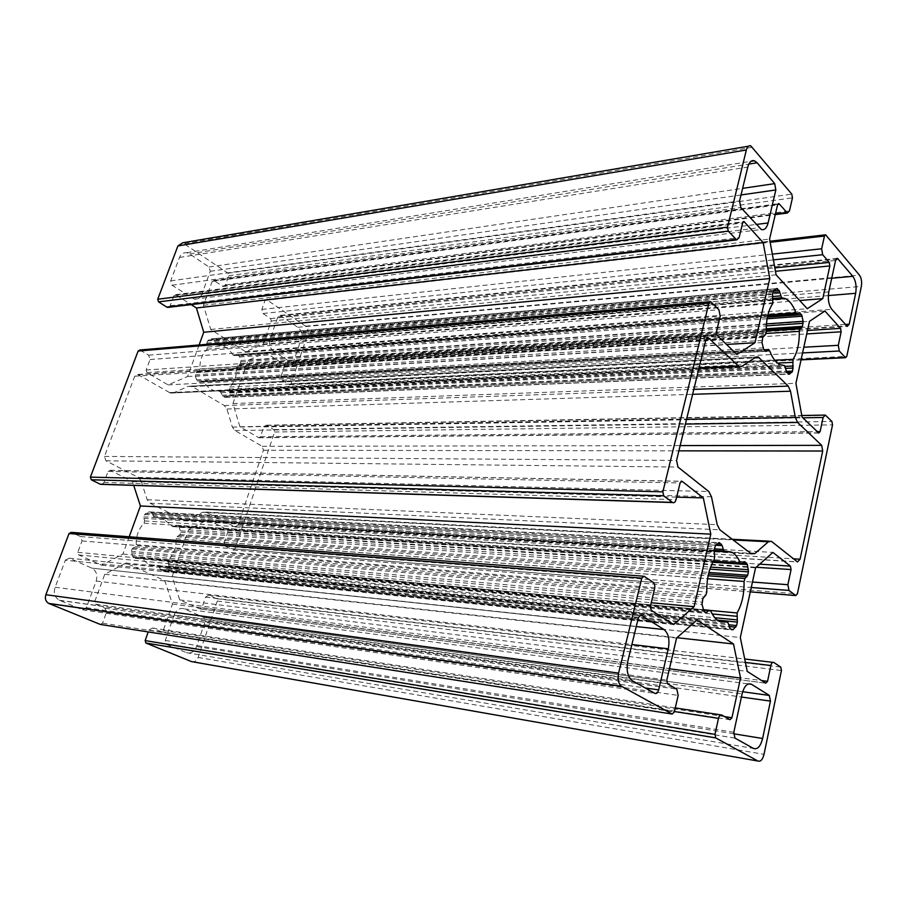 <?xml version="1.0" encoding="UTF-8"?>
<svg xmlns="http://www.w3.org/2000/svg" width="907" height="907" viewBox="0 0 907 907"><rect width="100%" height="100%" fill="white"/><g stroke="black" fill="none" stroke-linecap="round" stroke-linejoin="round"><path stroke-width="0.68" stroke-dasharray="4.54 3.4" d="M141.073 480.903L138.204 477.354L105.915 460.813L104.464 456.436L134.724 376.19L137.705 374.444L170.471 393.105L173.328 392.89L188.395 386.325L192.295 386.609L224.346 405.554L226.92 409.034L232.362 427.095L234.902 430.519L262.214 446.312L263.393 450.269L237.929 525.074L235.004 526.899L205.9 512.047L202.578 512.308L187.806 520.051L184.314 520.301L150.029 503.215L147.183 499.723L141.073 480.903L711.485 496.787M174.178 614.855C176.536 609.549 179.937 607.577 184.404 608.914L203.86 617.486L205.129 621.454L196.592 646.532C194.325 651.816 190.969 653.868 186.536 652.677L166.525 644.423L165.289 640.421L174.178 614.855L742.119 693.821M65.327 560.209L69.261 558.202L91.777 568.122C96.357 570.809 97.82 575.117 96.176 581.047L86.358 607.713L82.514 609.81L59.318 600.241C54.828 597.452 53.434 593.121 55.123 587.26L65.327 560.209L638.074 619.016M201.785 294.322C200.243 297.961 197.76 299.559 194.325 299.14L172.001 285.24L170.663 280.887L179.507 257.452C180.992 253.983 183.395 252.407 186.695 252.724L189.665 253.915L208.995 267.032L210.265 271.295L201.785 294.322L756.007 224.483M152.523 513.918L154.315 517.546L162.943 518.532L172.738 526.604L176.967 525.357L178.906 526.309L180.822 532.307L180.017 534.586L177.092 536.74L176.105 538.713C176.423 547.046 173.929 554.086 168.645 559.823L168.146 562.057L168.917 566.025L168.112 568.338L163.09 571.127L160.358 569.256L158.646 565.719L148.861 564.585L139.882 557.068L136.504 558.293L133.318 557.465L131.277 551.309L132.139 548.95L135.234 546.717L136.277 544.676C135.971 536.094 138.556 528.928 144.054 523.192L144.576 520.935L143.771 516.888L144.61 514.564L149.655 511.888L152.523 513.918L715.544 545.254M273.574 351.224C269.946 348.277 268.789 344.263 270.082 339.161L277.814 316.94L280.036 315.398L297.87 327.291C301.351 330.227 302.462 334.184 301.215 339.15L293.743 361.111L291.453 362.698L273.574 351.224L831.798 309.298M236.421 354.773L239.199 355.929L240.99 360.51L240.23 364.002L237.532 365.759L236.614 367.55C236.908 375.589 234.607 382.085 229.732 387.028L229.981 393.014L229.233 395.146L225.684 397.334L222.861 396.234L220.22 391.484L215.333 390.985C210.685 389.715 206.853 386.665 203.848 381.87L202.919 381.133L199.325 382.13L197.193 380.929L195.288 376.235L196.105 372.63L198.95 370.816L199.914 368.968C199.631 360.691 202.023 354.104 207.079 349.184L206.819 343.095L207.59 340.953L211.229 338.878L214.097 340.091L216.841 344.977L220.673 345.363C225.673 346.587 229.732 349.762 232.85 354.898L233.802 355.646L236.421 354.773L799.112 312.847M168.929 307.258L170.221 305.761L174.019 295.625L175.561 294.65L191.196 304.616M191.468 661.588C194.404 662.371 196.638 660.988 198.145 657.45L217.272 601.069L216.524 598.699L208.78 595.162L205.549 597.101L201.91 607.747L199.937 608.914L179.711 599.912L172.137 576.603L188.588 529.779L207.601 519.7L227.09 529.586L227.838 531.978L224.301 542.307L225.537 546.297L233.156 550.061L234.947 548.95L274.617 431.993L273.925 429.635L266.341 425.202L263.79 426.891L260.422 436.732L258.858 437.752L239.924 426.755L232.952 403.536L248.133 360.317L265.694 352.664L283.71 364.285L284.39 366.666L281.125 376.235L282.27 380.192L289.56 384.738L290.977 383.774L307.836 334.048C308.663 330.76 307.927 328.13 305.625 326.18L266.363 299.491L265.014 300.421L261.84 309.434L263.019 313.516L270.581 318.584L271.272 321.01L263.211 344.104L245.593 351.655L210.707 329.445L203.44 305.262L212.193 281.431L214.143 280.705L223.088 286.487L225.435 284.911L228.768 275.728L228.031 273.211L182.67 242.815M203.44 305.262L769.578 239.074M210.707 329.445L776.109 274.832M245.593 351.655L807.253 308.731M263.211 344.104L799.702 300.512M265.694 352.664L824.928 311.033M248.133 360.317L809.486 321.327M232.952 403.536L795.915 383.344M239.924 426.755L802.071 417.061M207.601 519.7L772.9 552.408M188.588 529.779L755.565 567.827M172.137 576.603L740.316 637.542M179.711 599.912L747.255 671.407M765.746 683.175L199.925 608.914L765.735 683.164M100.269 624.424L102.525 623.154L106.436 612.395L105.087 608.2L95.518 604.187L94.691 601.647L104.736 574.267L125.903 563.043L164.813 580.673L172.455 604.073L163.249 630.456L161.151 631.68L152.399 628.018L148.861 630.07L148.204 631.941M172.455 604.073L669.434 668.788M164.813 580.673L677.019 637.7M125.903 563.043L696.916 619.991M104.736 574.267L676.588 638.074M129.191 536.797L122.91 554.052L101.652 565.174L78.671 554.948L77.775 552.329L82.038 540.935L80.542 536.559L71.336 532.352M101.652 565.174L673.629 624.549M122.91 554.052L651.237 602.736M102.026 484.361L103.988 482.422L108.114 471.402L110.166 470.268L132.456 481.572L133.703 485.37M132.456 481.572L676.656 497.138M199.109 344.977L187.613 376.518L168.067 384.897L146.968 372.596L146.14 369.988L150.063 359.535L148.691 355.181L139.859 350M168.067 384.897L736.949 354.478M187.613 376.518L726.496 344.433M138.204 477.354L708.775 491.515M147.183 499.723L717.199 524.677M150.029 503.215L719.852 529.801M183.883 520.119L751.257 553.792M187.806 520.051L750.633 553.315M202.578 512.308L733.128 539.937M206.399 512.262L771.823 541.592M234.777 526.797L797.276 561.818M237.929 525.074L793.512 558.814M263.393 450.269L678.901 450.836M262.214 446.312L680.171 445.586M234.902 430.519L685.397 424.068M232.362 427.095L686.554 419.329M226.92 409.034L692.619 394.307M224.346 405.554L693.821 389.364M192.295 386.609L754.545 357.936M188.395 386.325L755.69 357.177M173.328 392.89L741.801 366.428M169.337 392.629L699.07 367.766M138.329 374.704L706.598 338.549M134.724 376.19L705.691 340.488M104.464 456.436L676.565 460.439M105.915 460.813L677.96 467.048M184.404 608.914L748.434 683.901M165.289 640.421L733.82 732.289M166.627 644.469L735.055 738.162M186.536 652.677L753.422 748.422M196.592 646.532L733.627 733.774M205.129 621.454L741.427 697.029M203.86 617.486L742.663 691.746L203.86 617.486M69.261 558.202L640.399 615.592M55.123 587.26L627.871 661.022M59.737 600.423L632.44 680.84M82.514 609.81L654.899 693.379M86.358 607.713L645.206 687.971M96.176 581.047L631.884 644.514M91.766 568.122L636.238 626.578L91.777 568.122M191.785 298.097L758.978 227.804M210.265 271.295L741.019 194.96M208.995 267.032L742.629 188.35M189.665 253.915L748.831 164.11M179.507 257.452L747.787 167.081M170.663 280.887L739.568 200.923M172.001 285.24L740.792 207.465M153.351 516.457L714.274 548.871M151.673 512.874L717.199 543.883M149.791 511.945L718.616 542.726M148.555 511.956L718.457 542.84M145.505 513.498L715.589 545.22M144.61 514.564L714.739 546.83M143.771 516.888L713.945 550.311M143.737 518.373L713.911 552.533M144.576 520.935L714.693 556.32M144.054 523.192L714.206 559.698M136.277 544.676L706.814 592.022M135.234 546.717L705.816 595.117M133.046 547.862L703.741 596.931M132.139 548.95L702.88 598.609M131.277 551.309L702.063 602.169M131.254 552.817L702.029 604.413M132.456 556.433L703.163 609.765M133.318 557.465L703.979 611.261M135.245 558.349L705.805 612.486M136.504 558.293L705.363 612.191M138.68 557.136L703.208 609.957M140.551 557.624L710.827 611.137M157.931 565.639L719.126 621.329M159.541 566.75L728.616 623.676M160.358 569.256L729.375 627.349M161.197 570.254L730.158 628.778M163.056 571.104L731.881 629.934M164.258 571.047L731.405 629.617M167.239 569.415L729.205 626.533M168.112 568.338L728.843 624.776M168.917 566.025L717.29 620.116M168.951 564.551L714.829 617.735M168.146 562.057L712.233 613.96M168.645 559.823L710.351 610.456M176.105 538.713L707.596 578.723M177.092 536.74L708.118 575.798M179.155 535.64L708.503 574.029M180.017 534.586L708.9 572.442M180.822 532.307L709.875 569.154M180.844 530.856L710.589 567.102M179.722 527.33L712.732 562.272M178.906 526.309L742.822 562.828M177.08 525.414L744.08 561.762M175.89 525.436L743.887 561.898M173.815 526.525L741.971 563.576M172.024 526.003L713.356 561.127M154.961 517.625L724.455 551.048M270.082 339.161L828.794 291.873M290.818 362.426L846.696 325.976M293.743 361.111L845.347 324.468M301.215 339.15L828.306 295.58M297.87 327.291L831.73 278.245M280.796 315.715L836.073 259.096M277.814 316.94L835.562 260.479M237.521 354.875L798.648 313.153M234.505 355.589L797.412 313.947M232.85 354.898L767.889 314.978M217.124 345.011L772.889 298.573M215.639 343.719L772.515 296.555M214.88 341.179L772.968 292.746M214.097 340.091L773.399 291.034M212.363 339.003L775.938 288.993M211.229 338.878L776.562 288.607L211.932 338.821M208.417 340.034L774.011 290.161M207.59 340.953L773.263 291.464M206.819 343.095L772.56 294.548M206.785 344.524L772.537 296.634M207.556 347.064L773.217 300.387M207.079 349.184L772.787 303.46M199.914 368.968L766.245 332.098M198.95 370.816L765.361 334.751M196.944 371.677L763.524 335.953M196.105 372.63L762.764 337.313M195.311 374.795L762.039 340.465M195.288 376.235L762.005 342.574M196.388 379.84L763.014 347.903M197.193 380.929L763.739 349.512M198.962 381.983L765.349 351.111M200.118 382.074L765.621 351.315M202.125 381.189L764.488 350.261M203.848 381.87L769.794 351.088M219.857 391.45L784.226 365.51M221.331 392.686L785.553 367.346M222.09 395.18L786.222 370.997M222.861 396.234L786.913 372.539M224.573 397.255L788.444 374.069M225.684 397.334L788.648 374.228M228.428 396.087L787.027 372.664M229.233 395.146L786.301 371.371M229.981 393.014L785.734 368.367M230.015 391.609L785.235 366.36M229.267 389.126L777.526 363.095M229.732 387.028L774.737 360.249M236.614 367.55L766.109 333.481M237.532 365.759L766.211 331.01M239.437 364.92L766.2 330.012M240.23 364.002L766.2 328.788M240.967 361.904L766.302 325.874M240.99 360.51L766.438 323.89M239.947 356.995L767.095 318.754M239.199 355.929L767.401 317.155M176.083 294.866L742.946 222.158M174.019 295.625L742.652 222.929M170.221 305.761L739.103 237.645M184.711 243.632L752.606 147.217M228.031 273.211L791.811 194.143M228.768 275.728L792.457 197.862M225.435 284.911L789.453 210.934M222.226 286.124L775.451 213.916M214.143 280.705L777.809 204.177M212.193 281.431L777.548 204.891M271.272 321.01L775.462 271.295M270.581 318.584L774.839 267.882M263.019 313.516L773.376 259.89M261.84 309.434L772.333 254.13M265.014 300.421L770.168 242.294M266.839 299.695L826.039 235.128M305.625 326.18L859.462 275.138M307.836 334.048L861.333 286.397M290.977 383.774L846.787 356.36M289.22 384.591L801.108 359.637M282.27 380.192L802.57 352.936M281.125 376.235L803.817 347.234M284.39 366.666L806.731 333.935M283.71 364.285L807.479 330.488M258.586 437.627L818.522 432.866M260.422 436.732L817.207 431.607M263.79 426.891L802.854 417.81M266.828 425.417L825.755 415.383M273.925 429.635L831.934 421.494M274.617 431.993L832.535 424.884M234.947 548.95L797.389 593.881M233.054 550.016L750.304 591.84M225.537 546.297L751.257 587.487M224.301 542.307L752.447 582.045M227.838 531.978L756.211 567.249M227.09 529.586L759.715 564.143M201.91 607.747L761.619 680.545M205.549 597.101L745.407 662.427M208.837 595.185L773.852 662.507M216.524 598.699L780.78 667.11M217.272 601.069L781.449 670.511M198.145 657.45L764.011 754.341M148.861 630.07L674.445 711.553M152.399 628.018L675.273 707.913M720.85 714.886L721.813 715.033M161.151 631.68L729.988 719.727M163.249 630.456L724.546 716.598M94.691 601.647L666.804 680.08M95.575 604.209L667.654 683.889M104.985 608.155L676.758 689.127M106.436 612.395L678.153 695.408M102.525 623.154L674.354 711.95M71.381 532.375L644.117 576.285M80.542 536.559L653.119 582.271M82.038 540.935L654.582 588.858M77.775 552.329L650.364 606.364M78.671 554.948L651.249 610.298M110.359 470.348L680.987 481.345M108.114 471.402L680.069 482.966M103.988 482.422L676.055 499.644M140.279 350.181L711.009 301.884M148.691 355.181L718.911 309.706M150.063 359.535L720.192 316.237M146.14 369.988L716.485 331.645M146.968 372.596L717.256 335.556M184.314 520.301L751.654 554.052M205.9 512.047L732.255 539.268M769.272 541.184L771.369 541.298M235.004 526.899L797.491 561.955M191.116 386.121L755.871 357.063M170.471 393.105L698.878 368.537M137.705 374.444L707.143 338.062M166.525 644.423L734.965 738.105M59.318 600.241L632.02 680.579M194.325 299.14L761.29 229.505M186.695 252.724L750.996 161.31M149.655 511.888L718.741 542.658M135.29 558.361L705.85 612.508M139.882 557.068L703.14 609.674M709.433 610.264L710.192 610.332M148.861 564.585L718.627 621.046M158.646 565.719L727.799 622.213M163.09 571.127L731.926 629.968M176.967 525.357L744.193 561.705M172.738 526.604L712.936 561.898M162.943 518.532L713.832 551.071M154.315 517.546L713.922 550.379M291.453 362.698L847.24 326.384M280.036 315.398L836.639 258.484M237.112 354.705L799.146 312.824M233.802 355.646L767.605 316.169M220.673 345.363L773.059 299.503M216.841 344.977L772.877 298.505M199.325 382.13L765.678 351.338M202.919 381.133L764.465 350.227M768.274 350.023L768.943 349.977M215.333 390.985L780.145 364.716M220.22 391.484L784.544 365.566M224.902 397.402L788.739 374.274M175.561 294.65L743.355 221.693M748.434 146.208L750.735 145.812M223.088 286.487L775.281 214.619M213.61 280.49L778.206 203.701M266.363 299.491L769.975 241.239M289.56 384.738L801.051 359.864M258.858 437.752L818.76 433.036M266.341 425.202L801.788 415.508M824.452 415.1L825.336 415.077M233.156 550.061L750.293 591.886M208.78 595.162L744.715 659.004M772.832 662.359L773.807 662.473M95.518 604.187L667.597 683.855M105.087 608.2L676.849 689.184M643.108 576.183L644.072 576.262M110.166 470.268L681.168 481.232M709.784 301.68L710.6 301.6"/><path stroke-width="1.36" d="M711.485 496.787L708.775 491.515L677.96 467.048L676.565 460.439L705.691 340.488L708.514 337.971L739.16 366.666L741.801 366.428L755.69 357.177L758.173 356.939L788.228 386.11L790.519 391.212L795.348 417.469L797.593 422.458L821.685 445.348L822.706 451.028L800.087 559.222L797.491 561.955L771.369 541.298L768.354 541.774L754.851 553.565L751.257 553.792L719.852 529.801L717.199 524.677L711.485 496.787M742.119 693.821C744.307 685.828 747.447 682.654 751.552 684.309L769.295 695.408L770.44 701.111L762.628 738.491C760.542 746.45 757.481 749.76 753.422 748.422L734.965 738.105L733.82 732.289L742.119 693.821M638.074 619.016C638.97 616.125 640.263 615.037 641.963 615.751L664.037 629.56C668.482 633.358 669.899 639.775 668.289 648.834L658.663 689.898C657.802 692.801 656.555 693.968 654.899 693.379L632.02 680.579C627.565 676.645 626.181 670.126 627.871 661.022L638.074 619.016M768.093 222.963C766.698 228.179 764.42 230.355 761.29 229.505L740.792 207.465L739.568 200.923L747.787 167.081C749.171 162.104 751.381 159.995 754.42 160.754L757.13 162.772L774.703 183.622L775.836 189.948L768.093 222.963L756.007 224.483M722.176 545.629L723.843 550.957L731.892 552.136C735.305 554.109 738.105 557.692 740.305 562.873L741.971 563.576L744.874 561.75L747.413 564.539L748.422 571.841L747.674 575.219L744.976 578.507L744.057 581.466C744.341 593.722 742.017 604.209 737.108 612.951L737.357 622.1L736.597 625.558L733.015 629.787L730.158 628.778L727.799 622.213L718.627 621.046C715.532 619.141 712.936 615.842 710.827 611.137L709.059 610.502L705.85 612.508L703.979 611.261L702.029 604.413L702.88 598.609L705.816 595.117L706.814 592.022C706.542 579.222 709.002 568.44 714.206 559.698L714.693 556.32L713.945 550.311L715.589 545.22L719.489 542.703L722.176 545.629L715.544 545.254M831.798 309.298C828.647 304.922 827.649 299.117 828.794 291.873L835.562 260.479L837.49 258.393L852.829 276.318C855.8 280.66 856.752 286.329 855.664 293.312L849.213 324.207L847.24 326.384L831.798 309.298M799.112 312.847L801.573 314.638L803.16 321.327L802.468 326.35L800.076 328.788L799.26 331.35C799.498 342.993 797.446 352.324 793.081 359.342L792.616 371.11L789.441 374.194L786.913 372.539L784.544 365.566L780.145 364.716C775.961 362.743 772.515 358.197 769.794 351.088L768.943 349.977L765.678 351.338L763.739 349.512L762.005 342.574L762.764 337.313L765.361 334.751L766.245 332.098C766.007 319.967 768.184 310.421 772.787 303.46L772.56 294.548L773.263 291.464L776.562 288.607L779.147 290.523L781.607 297.768L785.054 298.505C789.543 300.512 793.172 305.308 795.938 312.881L796.777 314.015L799.112 312.847M191.196 304.616L196.411 307.972L763.172 242.6L769.794 278.562L754.987 342.744L736.949 354.478L717.256 335.556L716.485 331.645L720.192 316.237L718.911 309.706L710.6 301.6L708.968 303.063L662.87 491.843L663.731 495.834L672.654 502.546C674.173 503.136 675.307 502.161 676.055 499.644L680.069 482.966L682.041 481.254L703.322 497.898L710.816 534.155L694.082 606.681L673.629 624.549L651.249 610.298L650.364 606.364L654.582 588.858C655.126 585.82 654.639 583.62 653.119 582.271L644.072 576.262L641.793 578.156L618.608 673.107C617.463 679.184 618.381 683.549 621.374 686.202L672.155 714.047L674.354 711.95L678.153 695.408L676.849 689.184L667.597 683.855L666.804 680.08L676.588 638.074L696.916 619.991L733.502 643.993L740.543 678.051L731.938 717.732L729.988 719.727L721.813 715.033C720.362 714.512 719.251 715.623 718.491 718.378L714.988 734.341L715.691 737.89L757.912 761.03C760.599 761.891 762.628 759.658 764.011 754.341L781.449 670.511L780.78 667.11L773.807 662.473C772.515 661.974 771.54 662.983 770.871 665.511L767.549 681.316L765.746 683.175L747.255 671.407L740.316 637.542L755.565 567.827L772.9 552.408L790.416 566.138L791.074 569.573L787.888 584.709L788.988 590.446L795.779 595.57L797.389 593.881L832.535 424.884L831.934 421.494L825.336 415.077L823.103 417.469L820.132 431.573L818.76 433.036L802.071 417.061L795.915 383.344L809.486 321.327L824.928 311.033L840.562 328.357L841.152 331.781L838.295 345.318L839.281 351.009L845.562 357.698L846.787 356.36L861.333 286.397C862.035 281.782 861.423 278.03 859.462 275.138L825.619 234.8L824.452 236.047L821.651 248.779L822.672 254.708L829.259 262.418L829.86 265.932L822.774 298.641L807.253 308.731L776.109 274.832L769.578 239.074L777.548 204.891L779.317 203.973L787.344 213.043L789.453 210.934L792.457 197.862L791.811 194.143L750.735 145.812C748.717 145.313 747.255 146.707 746.348 149.984L727.505 227.147L728.253 231.104L736.665 239.901L739.103 237.645L742.652 222.929L744.069 221.603L763.172 242.6M748.434 146.208L182.67 242.815L177.908 245.956L157.739 299.242L158.544 301.872L166.763 307.076L168.929 307.258M799.702 300.512L822.774 298.641M148.204 631.941L145.154 640.591L145.902 643.018L191.468 661.588L757.912 761.03M669.434 668.788L740.543 678.051M677.019 637.7L733.502 643.993M643.108 576.183L71.336 532.352L69.034 533.531L45.872 594.709C44.738 598.62 45.667 601.5 48.649 603.382L100.269 624.424L672.155 714.047M651.237 602.736L694.082 606.681M133.703 485.37L140.426 505.97L129.191 536.797M140.426 505.97L710.816 534.155M676.656 497.138L703.322 497.898M709.784 301.68L139.859 350L138.125 351.043L90.394 477.127L91.278 479.769L100.473 484.315L102.026 484.361M726.496 344.433L754.987 342.744M196.411 307.972L203.746 332.257L199.109 344.977M203.746 332.257L769.794 278.562M750.633 553.315L754.851 553.565M733.128 539.937L768.354 541.774M793.512 558.814L800.087 559.222M678.901 450.836L822.706 451.028M680.171 445.586L821.685 445.348M685.397 424.068L797.593 422.458M686.554 419.329L795.348 417.469M692.619 394.307L790.519 391.212M693.821 389.364L788.228 386.11M754.545 357.936L759.25 357.698M699.07 367.766L738.105 365.929M706.598 338.549L709.104 338.379M748.434 683.901L751.552 684.309M733.627 733.774L762.628 738.491M741.427 697.029L770.44 701.111M769.295 695.42L742.663 691.746L769.295 695.408M640.399 615.592L641.963 615.751M645.206 687.971L658.663 689.898M631.884 644.514L668.289 648.834M636.238 626.578L664.026 629.56L636.238 626.578M741.019 194.96L775.836 189.948M742.629 188.35L774.703 183.622M748.831 164.11L757.13 162.772M714.274 548.871L722.947 549.381M717.199 543.883L721.382 544.109M718.616 542.726L719.614 542.783M705.363 612.191L706.995 612.338M703.208 609.957L709.059 610.502M719.126 621.329L727.131 622.123M731.405 629.617L733.015 629.787M729.205 626.533L735.781 627.202M728.843 624.776L736.597 625.558M717.29 620.116L737.357 622.1M714.829 617.735L737.38 619.923M712.233 613.96L736.643 616.284M710.351 610.456L737.108 612.951M707.596 578.723L744.057 581.466M708.118 575.798L744.976 578.507M708.503 574.029L746.88 576.807M708.9 572.442L747.674 575.219M709.875 569.154L748.422 571.841M710.589 567.102L748.445 569.698M712.732 562.272L747.413 564.539M742.822 562.828L746.665 563.077M744.08 561.762L744.987 561.818M713.356 561.127L740.305 562.873M845.347 324.468L849.213 324.207M828.306 295.58L855.664 293.312M831.73 278.245L852.829 276.318M836.073 259.096L838.136 258.892M798.648 313.153L800.087 313.04M767.889 314.978L795.938 312.881M772.889 298.573L781.868 297.825M772.515 296.555L780.53 295.875M772.968 292.746L779.85 292.145M773.399 291.034L779.147 290.523M775.938 288.993L777.582 288.845M765.621 351.315L766.404 351.27M764.488 350.261L768.229 350.057M788.648 374.228L789.441 374.194M787.027 372.664L791.902 372.46M786.301 371.371L792.616 371.11M785.734 368.367L793.296 368.038M785.235 366.36L793.319 365.997M777.526 363.095L792.661 362.369M774.737 360.249L793.081 359.342M766.109 333.481L799.26 331.35M766.211 331.01L800.076 328.788M766.2 330.012L801.765 327.654M766.2 328.788L802.468 326.35M766.302 325.874L803.137 323.346M766.438 323.89L803.16 321.327M767.095 318.754L802.242 316.203M767.401 317.155L801.573 314.638M742.946 222.158L744.556 221.954M166.763 307.076L735.894 239.346M158.544 301.872L728.253 231.104M157.739 299.242L727.505 227.147M177.908 245.956L746.348 149.984M775.451 213.916L786.573 212.465M777.809 204.177L779.317 203.973M775.462 271.295L829.86 265.932M774.839 267.882L829.259 262.418M773.376 259.89L822.672 254.708M772.333 254.13L821.651 248.779M770.168 242.294L824.452 236.047M801.108 359.637L845.267 357.483M802.57 352.936L839.281 351.009M803.817 347.234L838.295 345.318M806.731 333.935L841.152 331.781M807.479 330.488L840.562 328.357M817.207 431.607L820.132 431.573M802.854 417.81L823.103 417.469M750.304 591.84L795.688 595.502M751.257 587.487L788.988 590.446M752.447 582.045L787.888 584.709M756.211 567.249L791.074 569.573M759.715 564.143L790.416 566.138M761.619 680.545L767.549 681.316M745.407 662.427L770.871 665.511M145.982 643.052L715.759 737.935M145.154 640.591L714.988 734.341M674.445 711.553L718.491 718.378M675.273 707.913L720.85 714.886M724.546 716.598L731.938 717.732M48.989 603.529L621.714 686.406M45.872 594.709L618.608 673.107M69.034 533.531L641.793 578.156M680.987 481.345L682.223 481.368M100.224 484.202L672.404 502.387M91.278 479.769L663.731 495.834M90.394 477.127L662.87 491.843M138.125 351.043L708.968 303.063M732.255 539.268L769.272 541.184M755.871 357.063L758.173 356.939M698.878 368.537L739.16 366.666M707.143 338.062L708.514 337.971M750.996 161.31L754.42 160.754M718.741 542.658L719.489 542.703M703.14 609.674L709.433 610.264M744.193 561.705L744.874 561.75M712.936 561.898L740.974 563.723M713.832 551.071L731.892 552.136M713.922 550.379L723.843 550.957M836.639 258.484L837.49 258.393M799.146 312.824L799.736 312.779M767.605 316.169L796.777 314.015M773.059 299.503L785.054 298.505M772.877 298.505L781.607 297.768M776.551 288.619L777.197 288.562M764.465 350.227L768.274 350.023M743.355 221.693L744.069 221.603M167.591 307.416L736.665 239.901M775.281 214.619L787.344 213.043M778.206 203.701L778.841 203.621M769.975 241.239L825.098 234.868M801.051 359.864L845.562 357.698M801.788 415.508L824.452 415.1M750.293 591.886L795.779 595.57M744.715 659.004L772.832 662.359M145.902 643.018L715.691 737.89M48.649 603.382L621.374 686.202M681.168 481.232L682.041 481.254M100.473 484.315L672.654 502.546"/></g></svg>
